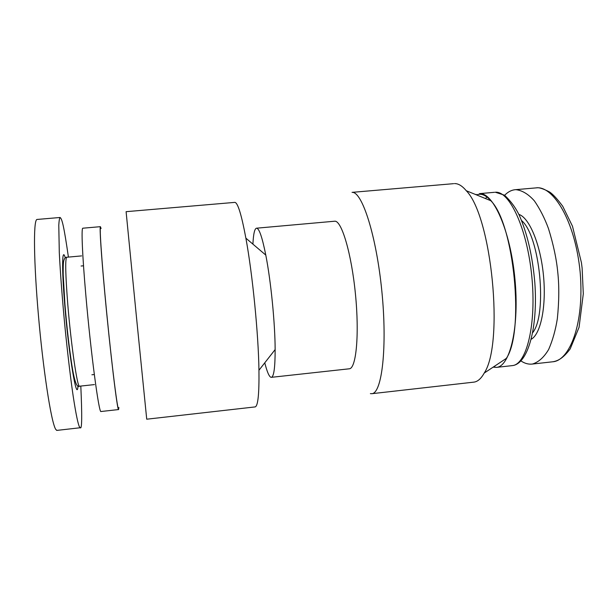 <?xml version="1.0" encoding="UTF-8"?>
<svg xmlns="http://www.w3.org/2000/svg" width="614" height="614" viewBox="0 0 614 614"><rect width="100%" height="100%" fill="white"/><g stroke="black" fill="none" stroke-linecap="round" stroke-linejoin="round"><path stroke-width="0.92" d="M101.003 228.538C98.869 219.351 101.348 258.264 106.698 312.833C112.024 367.395 117.811 412.846 118.655 408.74M234.602 202.397L126.1 211.677L136.339 315.842L146.723 419.201L255.002 406.928M234.909 202.374C237.848 202.835 241.502 214.762 245.876 238.155C252.5 273.967 258.456 334.077 258.954 370.242C259.238 393.873 257.98 406.092 255.171 406.913M270.989 377.311C269.124 376.635 267.052 371.808 264.772 362.813M252.914 244.134C253.413 233.757 254.649 228.439 256.621 228.185C259.231 228.508 262.278 237.472 265.785 255.079C270.897 281.028 275.08 323.294 275.141 349.573C275.141 367.402 273.89 376.658 271.388 377.326L349.343 368.791C356.235 368.492 359.466 334.384 355.429 293.945C351.477 253.49 341.622 220.403 334.768 221.209L334.438 221.24M453.585 183.67L352.052 192.359C362.099 191.238 376.436 235.814 381.87 291.42C387.403 347.025 382.023 393.152 371.915 393.689L370.388 393.635M454.49 183.594C458.274 183.471 462.204 185.85 466.287 190.739C491.722 216.366 504.209 343.525 484.216 373.066C481.161 378.569 477.761 381.586 474.023 382.115L473.517 382.177M494.792 366.804L493.825 366.688M476.548 194.914C481.031 193.08 485.789 195.014 490.816 200.724C514.118 223.573 524.755 331.921 506.312 358.407L484.216 373.066M80.81 386.06C82.161 415.985 81.977 429.877 80.25 427.743L79.359 426.699C78.162 424.059 76.205 416.077 73.15 395.923C70.756 379.544 67.885 356.043 65.107 328.482C62.405 300.476 60.318 273.023 59.297 252.623L58.783 225.208C59.067 220.587 59.497 218.016 60.08 217.486C62.037 218.707 63.91 225.975 68.415 257.097M101.08 228.492L100.404 226.673C99.445 226.597 101.157 253.636 104.787 292.978C110.059 350.732 117.451 412.132 118.594 409.553L118.886 407.527M504.631 195.298C508.031 191.775 511.761 189.887 515.829 189.649C522.23 190.401 528.424 194.154 534.403 200.901C539.952 208.96 544.641 218.177 548.471 228.569C553.414 244.502 556.507 259.085 557.765 272.309C559.254 285.978 559.108 301.436 557.343 318.681C555.555 330.01 552.669 340.263 548.67 349.435C543.996 357.31 538.57 362.183 532.384 364.056C528.539 364.509 524.717 363.465 520.925 360.909M476.218 194.4L475.789 194.607M493.126 367.149L496.565 367.372C510.28 366.358 519.621 325.888 514.854 278.15C510.242 230.396 493.172 192.205 479.488 193.617L494.523 192.305M65.245 257.826C62.114 246.452 61.6 267.121 64.685 304.153C68.768 355.176 76.988 403.728 77.97 385.96M67.801 304.621C71.078 344.961 77.41 388.071 79.521 386.198C76.927 388.155 74.386 381.194 71.907 365.322C69.152 347.493 66.834 327.178 64.938 304.383L63.204 274.65C63.088 263.007 63.557 261.863 63.802 260.559C64.501 258.256 65.46 257.151 66.68 257.258C65.107 259.154 65.483 274.942 67.801 304.621M66.765 257.251L81.608 255.9M60.08 217.486L36.894 219.467C33.095 220.794 33.954 264.411 38.444 315.519C42.819 366.412 50.862 421.534 55.72 429.378L56.879 430.399L80.25 427.743M82.882 228.201L82.775 228.208C81.225 228.185 82.337 255.34 85.806 294.804C90.803 352.735 99.007 414.204 101.018 411.51L101.072 411.51M531.264 339.227C540.819 334.001 546.537 305.91 543.421 274.972C540.381 244.027 529.245 217.625 518.853 214.386M532.714 332.658C547.665 314.099 539.875 235.768 521.57 220.541M536.383 187.861C538.731 187.262 543.121 188.636 549.561 191.982C552.899 194.17 557.297 198.944 562.754 206.312L572.471 226.19L581.443 262.723L582.126 268.18L583.3 293.799L579.063 327.308L570.199 348.89C562.908 358.637 557.566 360.978 552.846 361.769L552.853 361.769C569.201 360.664 584.559 324.814 580.184 272.478C575.164 219.966 552.746 185.689 536.383 187.861L515.829 189.649M486.856 196.925L485.544 198.583M511.946 365.652L512.352 365.606C526.659 364.532 536.567 324.085 531.808 276.461C527.219 228.822 509.597 190.777 495.321 192.236L504.485 195.191C510.787 201.054 515.745 207.824 519.367 215.483C527.372 233.827 532.522 256.168 534.809 282.517C538.14 327.439 528.002 364.056 512.352 365.606L496.565 367.372M73.45 376.75L74.002 376.689M91.908 374.778L94.326 374.525M62.613 267.719L63.173 267.666M81.102 266.016L83.512 265.793M265.785 255.079L245.876 238.155M275.141 349.573L258.954 370.242M256.621 228.185L334.768 221.209M371.915 393.689L474.023 382.115M490.816 200.724L466.287 190.739M79.521 386.198L94.418 384.594M56.879 430.399L56.434 430.23M101.018 411.51L118.594 409.553M82.775 228.208L100.404 226.673M552.853 361.769L532.384 364.056"/></g></svg>

